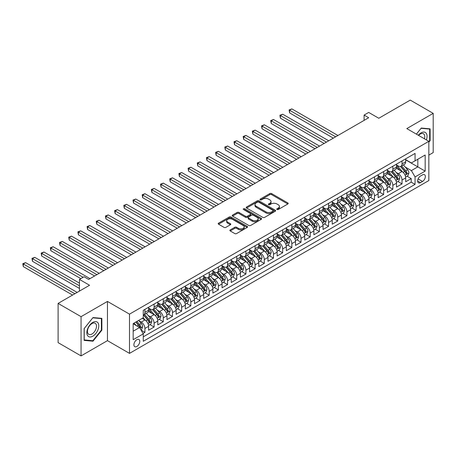 <?xml version="1.0" encoding="UTF-8"?>
<svg xmlns="http://www.w3.org/2000/svg" width="456" height="456" viewBox="0 0 456 456"><rect width="100%" height="100%" fill="white"/><g stroke="black" fill="none" stroke-linecap="round" stroke-linejoin="round"><path stroke-width="0.68" d="M276.991 209.515A0.895 0.513 0 0 0 278.251 209.515L287.827 203.986A1.277 0.735 0 0 0 288.203 203.461A1.277 0.735 0 0 0 287.827 202.943L271.605 193.578A1.277 0.735 0 0 0 269.804 193.578L260.228 199.107A0.895 0.513 0 0 0 259.966 199.471A0.895 0.513 0 0 0 260.228 199.836A0.895 0.513 0 0 0 261.487 199.836L262.724 199.118A4.081 2.354 0 0 1 268.493 199.118L269.849 199.899A4.081 2.354 0 0 1 271.041 201.563A4.081 2.354 0 0 1 269.849 203.228L268.607 203.946A0.895 0.513 0 0 0 268.345 204.311A0.895 0.513 0 0 0 268.607 204.676A0.895 0.513 0 0 0 269.872 204.676L271.109 203.957A4.081 2.354 0 0 1 276.877 203.957L278.228 204.738A4.081 2.354 0 0 1 279.425 206.403A4.081 2.354 0 0 1 278.228 208.067L276.991 208.785A0.895 0.513 0 0 0 276.729 209.15A0.895 0.513 0 0 0 276.991 209.515L276.991 208.785M136.846 346.486A4.155 2.4 120 0 0 139.559 342.821A4.155 2.4 120 0 0 138.92 339.492A4.155 2.4 120 0 0 136.846 339.697A4.155 2.4 120 0 0 134.127 343.362A4.155 2.4 120 0 0 134.765 346.691A4.155 2.4 120 0 0 136.846 346.486M230.234 229.898A1.277 0.735 0 0 0 229.864 230.417A1.277 0.735 0 0 0 230.234 230.941L234.789 233.569A1.277 0.735 0 0 0 236.59 233.569L247.226 227.424A1.277 0.735 0 0 0 247.597 226.906A1.277 0.735 0 0 0 247.226 226.387L231.004 217.022A1.277 0.735 0 0 0 229.197 217.022L218.561 223.161A1.277 0.735 0 0 0 218.19 223.679A1.277 0.735 0 0 0 218.561 224.198L224.061 227.373A1.277 0.735 0 0 0 225.862 227.373L230.417 224.745A1.277 0.735 0 0 0 230.787 224.227A1.277 0.735 0 0 0 230.417 223.708L227.686 222.135A3.409 1.966 0 0 1 226.689 220.738A3.409 1.966 0 0 1 228.798 218.92A3.409 1.966 0 0 1 232.509 219.347L243.19 225.515A3.409 1.966 0 0 1 244.188 226.906A3.409 1.966 0 0 1 242.085 228.724A3.409 1.966 0 0 1 238.368 228.296L236.59 227.27A1.277 0.735 0 0 0 234.789 227.27L230.234 229.898L230.234 230.941M428.839 155.108L433.2 152.589L433.2 113.362L410.246 100.103L378.793 118.264L368.693 112.432L364.105 115.083L368.693 117.733L88.635 279.42L84.046 276.769L79.452 279.42L79.452 291.088M81.06 316.663L81.06 355.897L107.462 340.655L107.462 301.422L81.06 316.663L58.106 303.411L89.553 285.256L79.452 279.42M107.462 301.422L129.498 314.144L428.839 141.326L428.839 180.553L129.498 353.377L129.498 314.144M433.2 113.362L406.803 128.598L428.839 141.326M262.816 217.387A1.277 0.735 0 0 0 264.623 217.387L275.253 211.242A1.277 0.735 0 0 0 275.629 210.723A1.277 0.735 0 0 0 275.253 210.205L259.031 200.834A1.277 0.735 0 0 0 257.23 200.834L246.593 206.978A1.277 0.735 0 0 0 246.223 207.497A1.277 0.735 0 0 0 246.593 208.016L262.816 217.387M243.84 209.709A0.895 0.513 0 0 1 244.747 209.834L261.225 219.347L250.606 225.475A1.277 0.735 0 0 1 248.799 225.475L232.577 216.11L237.131 213.499L237.131 212.439L232.577 215.067A1.277 0.735 0 0 0 232.207 215.591A1.277 0.735 0 0 0 232.577 216.11L232.577 215.067M237.131 213.499A1.277 0.735 0 0 1 238.933 213.499L238.933 212.439A1.277 0.735 0 0 0 237.131 212.439M238.933 212.439L245.51 216.241A1.277 0.735 0 0 0 247.317 216.241L250.333 214.497A1.277 0.735 0 0 0 250.709 213.978A1.277 0.735 0 0 0 250.333 213.454L243.487 209.498A0.895 0.513 0 0 1 243.225 209.139A0.895 0.513 0 0 1 243.772 208.66A0.895 0.513 0 0 1 244.747 208.774L261.242 218.293A1.277 0.735 0 0 1 261.613 218.817A1.277 0.735 0 0 1 261.242 219.336L261.242 218.293M81.06 355.897L58.106 342.638L58.106 303.411M143.019 333.433L144.922 332.333L141.115 330.133M138.943 320.767L141.252 322.096A5.193 2.998 60 0 1 144.922 328.462L148.599 326.342L148.599 330.207L154.105 327.026L149.927 324.615M148.126 315.466L150.434 316.795A5.193 2.998 60 0 1 154.105 323.161L157.782 321.035L157.782 324.906L163.288 321.725L159.11 319.314M157.309 310.165L159.617 311.494A5.193 2.998 60 0 1 163.288 317.855L166.959 315.734L166.959 319.605L172.471 316.424L168.292 314.013M166.491 304.864L168.8 306.193A5.193 2.998 60 0 1 172.471 312.554L176.141 310.433L176.141 314.304L181.653 311.123L177.475 308.712M175.674 299.563L177.982 300.892A5.193 2.998 60 0 1 181.653 307.253L185.324 305.132L185.324 309.003L190.836 305.822L186.658 303.411M184.857 294.262L187.16 295.591A5.193 2.998 60 0 1 190.836 301.952L194.507 299.831L194.507 303.702L200.019 300.521L195.841 298.11M194.039 288.961L196.342 290.29A5.193 2.998 60 0 1 200.019 296.651L203.69 294.53L203.69 298.401L209.201 295.22L205.023 292.809M203.222 283.66L205.525 284.989A5.193 2.998 60 0 1 209.201 291.35L212.872 289.229L212.872 293.1L218.384 289.919L214.206 287.508M212.405 278.359L214.708 279.688A5.193 2.998 60 0 1 218.384 286.049L222.055 283.928L222.055 287.799L227.561 284.618L223.389 282.207M221.587 273.053L223.89 274.387A5.193 2.998 60 0 1 227.561 280.748L231.238 278.627L231.238 282.498L236.744 279.317L232.566 276.906M230.77 267.752L233.073 269.086A5.193 2.998 60 0 1 236.744 275.447L240.42 273.326L240.42 277.197L245.926 274.016L241.748 271.605M239.947 262.451L242.256 263.785A5.193 2.998 60 0 1 245.926 270.146L249.603 268.025L249.603 271.896L255.109 268.715L250.931 266.304M249.13 257.15L251.438 258.484A5.193 2.998 60 0 1 255.109 264.845L258.786 262.724L258.786 266.595L264.292 263.414L260.114 261.003M258.313 251.849L260.621 253.183A5.193 2.998 60 0 1 264.292 259.544L267.968 257.423L267.968 261.294L273.475 258.113L269.296 255.702M267.495 246.548L269.804 247.882A5.193 2.998 60 0 1 273.475 254.243L277.145 252.122L277.145 255.993L282.657 252.812L278.479 250.401M276.678 241.247L278.986 242.581A5.193 2.998 60 0 1 282.657 248.942L286.328 246.821L286.328 250.692L291.84 247.511L287.662 245.094M285.861 235.946L288.169 237.28A5.193 2.998 60 0 1 291.84 243.641L295.511 241.52L295.511 245.391L301.023 242.21L296.845 239.793M295.043 230.645L297.346 231.979A5.193 2.998 60 0 1 301.023 238.34L304.693 236.219L304.693 240.09L310.205 236.909L306.027 234.492M304.226 225.344L306.529 226.672A5.193 2.998 60 0 1 310.205 233.039L313.876 230.918L313.876 234.789L319.388 231.602L315.21 229.191M313.409 220.043L315.712 221.371A5.193 2.998 60 0 1 319.388 227.738L323.059 225.612L323.059 229.482L328.571 226.301L324.393 223.89M322.591 214.742L324.894 216.07A5.193 2.998 60 0 1 328.571 222.431L332.242 220.311L332.242 224.181L337.753 221L333.575 218.589M331.774 209.441L334.077 210.769A5.193 2.998 60 0 1 337.753 217.13L341.424 215.01L341.424 218.88L346.93 215.699L342.752 213.288M340.957 204.14L343.26 205.468A5.193 2.998 60 0 1 346.93 211.829L350.607 209.709L350.607 213.579L356.113 210.398L351.935 207.987M350.14 198.839L352.442 200.167A5.193 2.998 60 0 1 356.113 206.528L359.79 204.408L359.79 208.278L365.296 205.097L361.118 202.686M359.317 193.538L361.625 194.866A5.193 2.998 60 0 1 365.296 201.227L368.972 199.107L368.972 202.977L374.479 199.796L370.3 197.385M368.499 188.237L370.808 189.565A5.193 2.998 60 0 1 374.479 195.926L378.155 193.806L378.155 197.676L383.661 194.495L379.483 192.084M377.682 182.936L379.99 184.264A5.193 2.998 60 0 1 383.661 190.625L387.332 188.505L387.332 192.375L392.844 189.194L388.666 186.783M386.865 177.629L389.173 178.963A5.193 2.998 60 0 1 392.844 185.324L396.515 183.204L396.515 187.074L402.027 183.893L402.027 180.023A5.193 2.998 -120 0 0 398.356 173.662L396.047 172.328M397.849 181.482L402.027 183.893M148.599 326.342A5.193 2.998 -120 0 0 144.922 319.975L142.169 318.385M157.782 321.035A5.193 2.998 -120 0 0 154.105 314.674L148.428 311.397M166.959 315.734A5.193 2.998 -120 0 0 163.288 309.373L157.611 306.096M176.141 310.433A5.193 2.998 -120 0 0 172.471 304.072L166.793 300.795M185.324 305.132A5.193 2.998 -120 0 0 181.653 298.771L175.976 295.494M194.507 299.831A5.193 2.998 -120 0 0 190.836 293.47L185.159 290.193M203.69 294.53A5.193 2.998 -120 0 0 200.019 288.169L194.336 284.892M212.872 289.229A5.193 2.998 -120 0 0 209.201 282.868L203.518 279.591M222.055 283.928A5.193 2.998 -120 0 0 218.384 277.567L212.701 274.29M231.238 278.627A5.193 2.998 -120 0 0 227.561 272.266L221.884 268.989M240.42 273.326A5.193 2.998 -120 0 0 236.744 266.965L231.067 263.688M249.603 268.025A5.193 2.998 -120 0 0 245.926 261.664L240.249 258.387M258.786 262.724A5.193 2.998 -120 0 0 255.109 256.363L249.432 253.086M267.968 257.423A5.193 2.998 -120 0 0 264.292 251.062L258.615 247.785M277.145 252.122A5.193 2.998 -120 0 0 273.475 245.761L267.797 242.484M286.328 246.821A5.193 2.998 -120 0 0 282.657 240.46L276.98 237.177M295.511 241.52A5.193 2.998 -120 0 0 291.84 235.159L286.163 231.876M304.693 236.219A5.193 2.998 -120 0 0 301.023 229.858L295.345 226.575M313.876 230.918A5.193 2.998 -120 0 0 310.205 224.551L304.528 221.274M323.059 225.612A5.193 2.998 -120 0 0 319.388 219.25L313.705 215.973M332.242 220.311A5.193 2.998 -120 0 0 328.571 213.95L322.888 210.672M341.424 215.01A5.193 2.998 -120 0 0 337.753 208.648L332.071 205.371M350.607 209.709A5.193 2.998 -120 0 0 346.93 203.347L341.253 200.07M359.79 204.408A5.193 2.998 -120 0 0 356.113 198.046L350.436 194.769M368.972 199.107A5.193 2.998 -120 0 0 365.296 192.745L359.619 189.468M378.155 193.806A5.193 2.998 -120 0 0 374.479 187.445L368.801 184.167M387.332 188.505A5.193 2.998 -120 0 0 383.661 182.143L377.984 178.866M396.515 183.204A5.193 2.998 -120 0 0 392.844 176.842L387.167 173.565M422.501 174.882L420.483 176.044A4.024 2.326 120 0 0 417.856 179.596A4.024 2.326 120 0 0 418.471 182.822A4.024 2.326 120 0 0 420.483 182.622L422.501 181.454A4.024 2.326 120 0 0 425.135 177.908A4.024 2.326 120 0 0 424.513 174.682A4.024 2.326 120 0 0 422.501 174.882M133.169 331.216L139.599 327.505L143.269 333.866L143.269 341.287L415.063 184.372L415.063 176.951L411.392 170.59L405.23 167.027M143.269 333.866L133.169 339.697L133.169 323.583L143.269 317.752L143.269 310.331L415.063 153.41L415.063 160.831L425.163 155L425.163 171.12L415.063 176.951M148.599 308.102L150.434 309.162A5.193 2.998 60 0 0 153.028 309.419L156.704 307.298A5.193 2.998 -120 0 0 157.782 304.921L157.782 301.952M157.782 302.801L159.617 303.861A5.193 2.998 60 0 0 162.211 304.118L165.887 301.997A5.193 2.998 -120 0 0 166.959 299.62L166.959 296.651M166.959 297.5L168.8 298.56A5.193 2.998 60 0 0 171.393 298.817L175.07 296.696A5.193 2.998 -120 0 0 176.141 294.32L176.141 291.35M176.141 292.199L177.982 293.259A5.193 2.998 60 0 0 180.576 293.516L184.252 291.395A5.193 2.998 -120 0 0 185.324 289.018L185.324 286.049M185.324 286.898L187.16 287.958A5.193 2.998 60 0 0 189.759 288.215L193.429 286.094A5.193 2.998 -120 0 0 194.507 283.717L194.507 280.748M194.507 281.597L196.342 282.657A5.193 2.998 60 0 0 198.941 282.914L202.612 280.793A5.193 2.998 -120 0 0 203.69 278.416L203.69 275.447M203.69 276.296L205.525 277.356A5.193 2.998 60 0 0 208.124 277.613L211.795 275.492A5.193 2.998 -120 0 0 212.872 273.115L212.872 270.146M212.872 270.995L214.708 272.055A5.193 2.998 60 0 0 217.307 272.312L220.978 270.191A5.193 2.998 -120 0 0 222.055 267.815L222.055 264.845M222.055 265.694L223.89 266.754A5.193 2.998 60 0 0 226.489 267.011L230.16 264.89A5.193 2.998 -120 0 0 231.238 262.513L231.238 259.544M231.238 260.393L233.073 261.453A5.193 2.998 60 0 0 235.672 261.71L239.343 259.589A5.193 2.998 -120 0 0 240.42 257.212L240.42 254.243M240.42 255.092L242.256 256.152A5.193 2.998 60 0 0 244.855 256.409L248.526 254.288A5.193 2.998 -120 0 0 249.603 251.911L249.603 248.942M249.603 249.791L251.438 250.851A5.193 2.998 60 0 0 254.038 251.108L257.708 248.987A5.193 2.998 -120 0 0 258.786 246.605L258.786 243.641M258.786 244.484L260.621 245.545A5.193 2.998 60 0 0 263.215 245.807L266.891 243.686A5.193 2.998 -120 0 0 267.968 241.304L267.968 238.34M267.968 239.183L269.804 240.244A5.193 2.998 60 0 0 272.397 240.506L276.074 238.385A5.193 2.998 -120 0 0 277.145 236.003L277.145 233.039M277.145 233.882L278.986 234.943A5.193 2.998 60 0 0 281.58 235.199L285.256 233.079A5.193 2.998 -120 0 0 286.328 230.702L286.328 227.732M286.328 228.581L288.169 229.642A5.193 2.998 60 0 0 290.763 229.898L294.439 227.778A5.193 2.998 -120 0 0 295.511 225.401L295.511 222.431M295.511 223.28L297.346 224.341A5.193 2.998 60 0 0 299.945 224.597L303.616 222.477A5.193 2.998 -120 0 0 304.693 220.1L304.693 217.13M304.693 217.979L306.529 219.04A5.193 2.998 60 0 0 309.128 219.296L312.799 217.176A5.193 2.998 -120 0 0 313.876 214.799L313.876 211.829M313.876 212.678L315.712 213.739A5.193 2.998 60 0 0 318.311 213.995L321.982 211.875A5.193 2.998 -120 0 0 323.059 209.498L323.059 206.528M323.059 207.377L324.894 208.438A5.193 2.998 60 0 0 327.493 208.694L331.164 206.574A5.193 2.998 -120 0 0 332.242 204.197L332.242 201.227M332.242 202.076L334.077 203.137A5.193 2.998 60 0 0 336.676 203.393L340.347 201.273A5.193 2.998 -120 0 0 341.424 198.896L341.424 195.926M341.424 196.775L343.26 197.836A5.193 2.998 60 0 0 345.859 198.092L349.53 195.972A5.193 2.998 -120 0 0 350.607 193.595L350.607 190.625M350.607 191.474L352.442 192.535A5.193 2.998 60 0 0 355.042 192.791L358.712 190.671A5.193 2.998 -120 0 0 359.79 188.294L359.79 185.324M359.79 186.173L361.625 187.234A5.193 2.998 60 0 0 364.224 187.49L367.895 185.37A5.193 2.998 -120 0 0 368.972 182.993L368.972 180.023M368.972 180.872L370.808 181.933A5.193 2.998 60 0 0 373.401 182.189L377.078 180.069A5.193 2.998 -120 0 0 378.155 177.692L378.155 174.722M378.155 175.571L379.99 176.632A5.193 2.998 60 0 0 382.584 176.888L386.26 174.768A5.193 2.998 -120 0 0 387.332 172.391L387.332 169.421M387.332 170.27L389.173 171.331A5.193 2.998 60 0 0 391.767 171.587L395.443 169.467A5.193 2.998 -120 0 0 396.515 167.09L396.515 164.12M143.269 336.836L411.209 182.143L411.209 178.592L405.697 181.773L405.697 177.903A5.193 2.998 -120 0 0 402.027 171.541L396.349 168.264M396.515 164.969L398.356 166.03A5.193 2.998 -120 0 0 400.949 166.286A5.193 2.998 -120 0 0 402.027 163.909L402.027 160.94M400.949 166.286L404.626 164.166A5.193 2.998 -120 0 0 405.697 161.789L405.697 158.819M144.922 309.373L144.922 312.343A5.193 2.998 60 0 1 143.845 314.72A5.193 2.998 60 0 1 143.269 314.931M143.845 314.72L147.522 312.599A5.193 2.998 -120 0 0 148.599 310.222L148.599 307.253M154.105 304.072L154.105 307.042A5.193 2.998 60 0 1 153.028 309.419M163.288 298.771L163.288 301.741A5.193 2.998 60 0 1 162.211 304.118M172.471 293.47L172.471 296.44A5.193 2.998 60 0 1 171.393 298.817M181.653 288.169L181.653 291.139A5.193 2.998 60 0 1 180.576 293.516M190.836 282.868L190.836 285.838A5.193 2.998 60 0 1 189.759 288.215M200.019 277.567L200.019 280.537A5.193 2.998 60 0 1 198.941 282.914M209.201 272.266L209.201 275.236A5.193 2.998 60 0 1 208.124 277.613M218.384 266.965L218.384 269.935A5.193 2.998 60 0 1 217.307 272.312M227.561 261.664L227.561 264.634A5.193 2.998 60 0 1 226.489 267.011M236.744 256.363L236.744 259.333A5.193 2.998 60 0 1 235.672 261.71M245.926 251.062L245.926 254.032A5.193 2.998 60 0 1 244.855 256.409M255.109 245.761L255.109 248.725A5.193 2.998 60 0 1 254.038 251.108M264.292 240.46L264.292 243.424A5.193 2.998 60 0 1 263.215 245.807M273.475 235.159L273.475 238.123A5.193 2.998 60 0 1 272.397 240.506M282.657 229.852L282.657 232.822A5.193 2.998 60 0 1 281.58 235.199M291.84 224.551L291.84 227.521A5.193 2.998 60 0 1 290.763 229.898M301.023 219.25L301.023 222.22A5.193 2.998 60 0 1 299.945 224.597M310.205 213.95L310.205 216.919A5.193 2.998 60 0 1 309.128 219.296M319.388 208.648L319.388 211.618A5.193 2.998 60 0 1 318.311 213.995M328.571 203.347L328.571 206.317A5.193 2.998 60 0 1 327.493 208.694M337.753 198.046L337.753 201.016A5.193 2.998 60 0 1 336.676 203.393M346.93 192.745L346.93 195.715A5.193 2.998 60 0 1 345.859 198.092M356.113 187.445L356.113 190.414A5.193 2.998 60 0 1 355.042 192.791M365.296 182.143L365.296 185.113A5.193 2.998 60 0 1 364.224 187.49M374.479 176.842L374.479 179.812A5.193 2.998 60 0 1 373.401 182.189M383.661 171.541L383.661 174.511A5.193 2.998 60 0 1 382.584 176.888M392.844 166.24L392.844 169.21A5.193 2.998 60 0 1 391.767 171.587M392.844 185.324L392.844 189.194M383.661 190.625L383.661 194.495M374.479 195.926L374.479 199.796M365.296 201.227L365.296 205.097M356.113 206.528L356.113 210.398M346.93 211.829L346.93 215.699M337.753 217.13L337.753 221M328.571 222.431L328.571 226.301M319.388 227.738L319.388 231.602M310.205 233.039L310.205 236.909M301.023 238.34L301.023 242.21M291.84 243.641L291.84 247.511M282.657 248.942L282.657 252.812M273.475 254.243L273.475 258.113M264.292 259.544L264.292 263.414M255.109 264.845L255.109 268.715M245.926 270.146L245.926 274.016M236.744 275.447L236.744 279.317M227.561 280.748L227.561 284.618M218.384 286.049L218.384 289.919M209.201 291.35L209.201 295.22M200.019 296.651L200.019 300.521M190.836 301.952L190.836 305.822M181.653 307.253L181.653 311.123M172.471 312.554L172.471 316.424M163.288 317.855L163.288 321.725M154.105 323.161L154.105 327.026M144.922 328.462L144.922 332.333M139.599 327.505L133.169 323.794M411.392 170.59L417.821 166.873L417.821 159.241L425.163 155M405.697 159.879L425.163 171.12M405.697 159.668L411.392 162.952L415.063 160.831M107.462 340.655L129.498 353.377M364.105 115.083L364.105 120.384M407.031 176.181L411.209 178.592M411.209 182.143L415.063 184.372M428.839 142.255L430.122 140.659L430.122 128.843L421.264 128.05L416.379 134.127M84.138 340.41L92.995 341.202L101.859 330.178L101.859 318.362L92.995 317.575L84.138 328.594L84.138 340.41M429.666 140.391L430.122 140.659M101.397 329.916L101.859 330.178M92.061 340.66L92.995 341.202M277.345 209.64L278.228 209.127A4.081 2.354 0 0 0 279.425 207.463L279.425 206.403M271.041 201.563L271.041 202.624A4.081 2.354 0 0 1 269.849 204.288L268.966 204.801M287.81 203.997L271.605 194.638A1.277 0.735 0 0 0 269.804 194.638L260.581 199.962M275.236 211.253L259.031 201.894A1.277 0.735 0 0 0 257.23 201.894L246.61 208.027M273.001 211.088A0.895 0.513 0 0 0 273.264 210.723A0.895 0.513 0 0 0 273.001 210.358L258.763 202.139A0.895 0.513 0 0 0 257.498 202.139L256.192 202.891A4.081 2.354 0 0 0 254.995 204.556A4.081 2.354 0 0 0 256.192 206.22L265.928 211.84A4.081 2.354 0 0 0 271.696 211.84L273.001 211.088L273.001 212.148A0.895 0.513 0 0 0 273.264 211.783L273.264 210.723M254.995 204.556L254.995 205.616A4.081 2.354 0 0 0 256.192 207.28L256.192 206.22M273.001 212.148L271.696 212.901A4.081 2.354 0 0 1 265.928 212.901L256.192 207.28M238.933 213.499L245.51 217.301A1.277 0.735 0 0 0 247.317 217.301L250.333 215.557A1.277 0.735 0 0 0 250.709 215.038L250.709 213.978M252.339 220.18A3.409 1.966 0 0 0 256.055 220.607A3.409 1.966 0 0 0 258.159 218.789A3.409 1.966 0 0 0 257.161 217.398L253.399 215.226A1.277 0.735 0 0 0 251.598 215.226L248.577 216.97A1.277 0.735 0 0 0 248.201 217.489A1.277 0.735 0 0 0 248.577 218.008L252.339 220.18L252.339 221.24A3.409 1.966 0 0 0 256.055 221.667A3.409 1.966 0 0 0 258.159 219.849L258.159 218.789M248.201 217.489L248.201 218.549A1.277 0.735 0 0 0 248.577 219.068L248.577 218.008M252.339 221.24L248.577 219.068M244.188 226.906L244.188 227.966A3.409 1.966 0 0 1 242.085 229.784A3.409 1.966 0 0 1 238.368 229.357L236.59 228.331A1.277 0.735 0 0 0 234.789 228.331L230.251 230.947M226.689 220.738L226.689 221.798A3.409 1.966 0 0 0 227.686 223.195L227.686 222.135M230.4 224.757L227.686 223.195M247.209 227.436L231.004 218.082A1.277 0.735 0 0 0 229.197 218.082L218.578 224.209L218.561 223.161M405.623 176.991L407.995 175.623L408.912 172.972A3.443 1.989 -120 0 0 407.573 169.74L403.378 164.884M402.534 171.878L397.564 166.115A9.935 5.734 -120 0 0 396.515 165.026M399.809 170.259L397.028 167.038A8.248 4.759 -120 0 0 396.515 166.486M337.936 135.495L291.886 108.904L289.588 110.232L289.588 112.883L333.342 138.145M400.482 166.474L404.728 171.382A3.443 1.989 60 0 1 405.954 173.753C406.473 174.448 406.837 174.238 407.054 173.12A3.443 1.989 -120 0 0 405.829 170.749L401.633 165.893M400.733 166.389L405.293 171.673A1.756 1.015 60 0 1 405.732 172.357L407.054 173.12M405.954 173.753L406.205 174.163M289.588 112.883L289.087 109.942L335.639 136.817M289.087 109.942L291.886 108.904M426.371 139.895A8.442 4.873 120 0 0 421.082 132.867A8.442 4.873 120 0 0 418.317 135.25M424.439 138.784A6.39 3.688 120 0 0 423.436 133.745A6.39 3.688 120 0 0 420.244 134.058A6.39 3.688 120 0 0 418.568 135.392M416.396 134.138L421.082 128.313L429.666 129.076L429.666 140.528L428.839 141.554M429.096 128.752L429.666 129.076M97.983 329.745A8.442 4.873 120 0 0 95.8 321.588A8.442 4.873 120 0 0 87.643 328.822A8.442 4.873 120 0 0 89.832 336.973A8.442 4.873 120 0 0 97.983 329.745M95.891 329.147A6.39 3.688 120 0 0 95.173 323.264A6.39 3.688 120 0 0 88.065 328.451A6.39 3.688 120 0 0 88.783 334.333A6.39 3.688 120 0 0 95.891 329.147M84.229 339.959L84.229 328.514L92.813 317.832L101.397 318.601L101.397 330.047L92.813 340.729L84.138 339.908M100.833 318.271L101.397 318.601M396.441 182.292L398.812 180.924L399.73 178.273A3.443 1.989 -120 0 0 398.39 175.041L394.195 170.185M393.357 177.179L388.381 171.416A9.935 5.734 -120 0 0 387.332 170.327M390.627 175.56L387.845 172.339A8.248 4.759 -120 0 0 387.332 171.787M328.753 140.796L282.703 114.205L280.406 115.533L280.406 118.184L324.159 143.446M391.299 171.775L395.546 176.689A3.443 1.989 60 0 1 396.771 179.054C397.29 179.749 397.655 179.539 397.871 178.421A3.443 1.989 -120 0 0 396.646 176.05L392.451 171.194M391.55 171.695L396.11 176.974A1.756 1.015 60 0 1 396.549 177.658L397.871 178.421M396.771 179.054L397.022 179.464M280.406 118.184L279.904 115.243L326.456 142.118M279.904 115.243L282.703 114.205M387.258 187.598L389.629 186.225L390.547 183.574A3.443 1.989 -120 0 0 389.207 180.342L385.012 175.486M384.174 182.48L379.198 176.717A9.935 5.734 -120 0 0 378.155 175.628M381.444 180.861L378.662 177.64A8.248 4.759 -120 0 0 378.155 177.088M319.57 146.097L273.52 119.506L271.223 120.834L271.223 123.485L314.976 148.747M382.117 177.076L386.363 181.99A3.443 1.989 60 0 1 387.589 184.355C388.107 185.05 388.472 184.84 388.689 183.722A3.443 1.989 -120 0 0 387.463 181.351L383.268 176.495M382.367 176.996L386.927 182.275A1.756 1.015 60 0 1 387.366 182.959L388.689 183.722M387.589 184.355L387.839 184.765M271.223 123.485L270.721 120.544L317.273 147.419M270.721 120.544L273.52 119.506M378.075 192.899L380.447 191.526L381.364 188.875A3.443 1.989 -120 0 0 380.025 185.643L375.829 180.787M374.992 187.781L370.015 182.018A9.935 5.734 -120 0 0 368.972 180.929M372.261 186.162L369.48 182.941A8.248 4.759 -120 0 0 368.972 182.389M310.388 151.398L264.337 124.807L262.04 126.135L262.04 128.786L305.794 154.048M372.934 182.377L377.18 187.291A3.443 1.989 60 0 1 378.406 189.662C378.925 190.351 379.289 190.141 379.506 189.023A3.443 1.989 -120 0 0 378.28 186.652L374.085 181.796M373.185 182.297L377.745 187.576A1.756 1.015 60 0 1 378.189 188.26L379.506 189.023M378.406 189.662L378.657 190.066M262.04 128.786L261.539 125.845L308.091 152.72M261.539 125.845L264.337 124.807M368.893 198.2L371.264 196.827L372.181 194.176A3.443 1.989 -120 0 0 370.842 190.944L366.647 186.088M365.809 193.082L360.833 187.319A9.935 5.734 -120 0 0 359.79 186.23M363.079 191.463L360.297 188.242A8.248 4.759 -120 0 0 359.79 187.69M301.205 156.699L255.155 130.114L252.863 131.436L252.863 134.087L296.617 159.349M363.751 187.678L367.998 192.592A3.443 1.989 60 0 1 369.223 194.963C369.742 195.652 370.107 195.442 370.323 194.324A3.443 1.989 -120 0 0 369.098 191.953L364.903 187.097M364.002 187.598L368.562 192.877A1.756 1.015 60 0 1 369.007 193.561L370.323 194.324M369.223 194.963L369.474 195.367M252.863 134.087L252.356 131.146L298.908 158.021M252.356 131.146L255.155 130.114M359.71 203.501L362.081 202.128L362.999 199.477A3.443 1.989 -120 0 0 361.659 196.245L357.464 191.389M356.626 198.383L351.65 192.62A9.935 5.734 -120 0 0 350.607 191.531M353.896 196.77L351.114 193.543A8.248 4.759 -120 0 0 350.607 192.991M292.022 162L245.972 135.415L243.681 136.737L243.681 139.388L287.434 164.65M354.574 192.979L358.815 197.893A3.443 1.989 60 0 1 360.04 200.264C360.559 200.953 360.924 200.743 361.146 199.625A3.443 1.989 -120 0 0 359.915 197.254L355.72 192.398M354.819 192.899L359.379 198.178A1.756 1.015 60 0 1 359.824 198.862L361.146 199.625M360.04 200.264L360.291 200.668M243.681 139.388L243.173 136.447L289.725 163.322M243.173 136.447L245.972 135.415M350.527 208.802L352.904 207.429L353.822 204.778A3.443 1.989 -120 0 0 352.477 201.546L348.281 196.69M347.443 203.684L342.467 197.927A9.935 5.734 -120 0 0 341.424 196.832M344.713 202.071L341.932 198.844A8.248 4.759 -120 0 0 341.424 198.292M282.84 167.301L236.789 140.716L234.498 142.038L234.498 144.689L278.251 169.951M345.392 198.28L349.632 203.194A3.443 1.989 60 0 1 350.858 205.565C351.377 206.255 351.741 206.044 351.964 204.926A3.443 1.989 -120 0 0 350.732 202.555L346.537 197.699M345.637 198.2L350.197 203.479A1.756 1.015 60 0 1 350.641 204.163L351.964 204.926M350.858 205.565L351.109 205.969M234.498 144.689L233.991 141.748L280.543 168.623M233.991 141.748L236.789 140.716M341.344 214.103L343.721 212.73L344.639 210.079A3.443 1.989 -120 0 0 343.3 206.853L339.099 201.991M338.261 208.985L333.285 203.228A9.935 5.734 -120 0 0 332.242 202.133M335.53 207.372L332.749 204.145A8.248 4.759 -120 0 0 332.242 203.593M273.657 172.602L227.612 146.017L225.315 147.339L225.315 149.99L269.068 175.252M336.209 203.581L340.45 208.495A3.443 1.989 60 0 1 341.675 210.866C342.194 211.555 342.564 211.345 342.781 210.227A3.443 1.989 -120 0 0 341.55 207.856L337.354 203M336.454 203.501L341.014 208.78A1.756 1.015 60 0 1 341.458 209.464L342.781 210.227M341.675 210.866L341.926 211.27M225.315 149.99L224.808 147.049L271.36 173.924M224.808 147.049L227.612 146.017M332.162 219.404L334.539 218.036L335.456 215.38A3.443 1.989 -120 0 0 334.117 212.154L329.922 207.292M329.078 214.286L324.102 208.529A9.935 5.734 -120 0 0 323.059 207.434M326.348 212.673L323.566 209.446A8.248 4.759 -120 0 0 323.059 208.894M264.474 177.903L218.43 151.318L216.133 152.64L216.133 155.291L259.886 180.553M327.026 208.882L331.267 213.796A3.443 1.989 60 0 1 332.492 216.167C333.011 216.856 333.382 216.646 333.598 215.528A3.443 1.989 -120 0 0 332.373 213.157L328.177 208.301M327.277 208.802L331.831 214.081A1.756 1.015 60 0 1 332.276 214.765L333.598 215.528M332.492 216.167L332.743 216.571M216.133 155.291L215.625 152.35L262.183 179.225M215.625 152.35L218.43 151.318M322.979 224.705L325.356 223.337L326.274 220.681A3.443 1.989 -120 0 0 324.934 217.455L320.739 212.593M319.895 219.587L314.919 213.83A9.935 5.734 -120 0 0 313.876 212.735M317.165 217.974L314.383 214.747A8.248 4.759 -120 0 0 313.876 214.195M255.292 183.204L209.247 156.619L206.95 157.941L206.95 160.592L250.703 185.854M317.843 214.183L322.084 219.097A3.443 1.989 60 0 1 323.315 221.468C323.828 222.157 324.199 221.947 324.415 220.829A3.443 1.989 -120 0 0 323.19 218.458L318.995 213.602M318.094 214.103L322.654 219.382A1.756 1.015 60 0 1 323.093 220.066L324.415 220.829M323.315 221.468L323.56 221.872M206.95 160.592L206.443 157.651L253 184.532M206.443 157.651L209.247 156.619M313.802 230.006L316.173 228.638L317.091 225.988A3.443 1.989 -120 0 0 315.752 222.756L311.556 217.9M310.713 224.888L305.737 219.131A9.935 5.734 -120 0 0 304.693 218.036M307.988 223.275L305.201 220.054A8.248 4.759 -120 0 0 304.693 219.496M246.109 188.505L200.064 161.92L197.767 163.242L197.767 165.893L241.52 191.155M308.661 219.484L312.901 224.398A3.443 1.989 60 0 1 314.133 226.769C314.646 227.458 315.016 227.248 315.233 226.13A3.443 1.989 -120 0 0 314.007 223.759L309.812 218.903M308.911 219.404L313.471 224.683A1.756 1.015 60 0 1 313.91 225.367L315.233 226.13M314.133 226.769L314.383 227.173M197.767 165.893L197.26 162.952L243.817 189.833M197.26 162.952L200.064 161.92M304.619 235.307L306.991 233.939L307.908 231.289A3.443 1.989 -120 0 0 306.569 228.057L302.374 223.201M301.53 230.189L296.554 224.432A9.935 5.734 -120 0 0 295.511 223.337M298.805 228.576L296.018 225.355A8.248 4.759 -120 0 0 295.511 224.797M236.932 193.806L190.882 167.221L188.584 168.543L188.584 171.194L232.338 196.456M299.478 224.785L303.719 229.699A3.443 1.989 60 0 1 304.95 232.07C305.463 232.76 305.833 232.549 306.05 231.431A3.443 1.989 -120 0 0 304.825 229.06L300.629 224.204M299.729 224.705L304.289 229.984A1.756 1.015 60 0 1 304.728 230.673L306.05 231.431M304.95 232.07L305.201 232.48M188.584 171.194L188.083 168.253L234.635 195.134M188.083 168.253L190.882 167.221M295.437 240.608L297.808 239.24L298.726 236.59A3.443 1.989 -120 0 0 297.386 233.358L293.191 228.502M292.347 235.49L287.377 229.733A9.935 5.734 -120 0 0 286.328 228.638M289.623 233.877L286.835 230.656A8.248 4.759 -120 0 0 286.328 230.098M227.749 199.107L181.699 172.522L179.402 173.85L179.402 176.5L223.155 201.757M290.295 230.086L294.542 235A3.443 1.989 60 0 1 295.767 237.371C296.286 238.06 296.651 237.85 296.867 236.732A3.443 1.989 -120 0 0 295.642 234.367L291.447 229.505M290.546 230.006L295.106 235.285A1.756 1.015 60 0 1 295.545 235.974L296.867 236.732M295.767 237.371L296.018 237.781M179.402 176.5L178.9 173.554L225.452 200.435M178.9 173.554L181.699 172.522M286.254 245.909L288.625 244.541L289.543 241.891A3.443 1.989 -120 0 0 288.203 238.659L284.008 233.803M283.17 240.796L278.194 235.034A9.935 5.734 -120 0 0 277.145 233.939M280.44 239.178L277.658 235.957A8.248 4.759 -120 0 0 277.145 235.399M218.566 204.408L172.516 177.823L170.219 179.151L170.219 181.801L213.972 207.058M281.113 235.387L285.359 240.301A3.443 1.989 60 0 1 286.585 242.672C287.103 243.361 287.468 243.151 287.685 242.033A3.443 1.989 -120 0 0 286.459 239.668L282.264 234.806M281.363 235.307L285.923 240.586A1.756 1.015 60 0 1 286.362 241.275L287.685 242.033M286.585 242.672L286.835 243.082M170.219 181.801L169.717 178.855L216.269 205.736M169.717 178.855L172.516 177.823M277.071 251.21L279.442 249.842L280.36 247.192A3.443 1.989 -120 0 0 279.021 243.96L274.825 239.104M273.988 246.097L269.011 240.335A9.935 5.734 -120 0 0 267.968 239.24M271.257 244.479L268.476 241.258A8.248 4.759 -120 0 0 267.968 240.705M209.384 209.709L163.333 183.124L161.036 184.452L161.036 187.102L204.79 212.359M271.93 240.688L276.176 245.602A3.443 1.989 60 0 1 277.402 247.973C277.921 248.668 278.285 248.452 278.502 247.34A3.443 1.989 -120 0 0 277.276 244.969L273.081 240.107M272.181 240.608L276.741 245.887A1.756 1.015 60 0 1 277.18 246.576L278.502 247.34M277.402 247.973L277.653 248.383M161.036 187.102L160.535 184.156L207.087 211.037M160.535 184.156L163.333 183.124M267.889 256.511L270.26 255.143L271.177 252.493A3.443 1.989 -120 0 0 269.838 249.261L265.643 244.405M264.805 251.398L259.829 245.636A9.935 5.734 -120 0 0 258.786 244.541M262.075 249.78L259.293 246.559A8.248 4.759 -120 0 0 258.786 246.006M200.201 215.01L154.151 188.425L151.854 189.753L151.854 192.403L195.607 217.66M262.747 245.989L266.994 250.903A3.443 1.989 60 0 1 268.219 253.274C268.738 253.969 269.103 253.753 269.319 252.641A3.443 1.989 -120 0 0 268.094 250.27L263.899 245.413M262.998 245.909L267.558 251.188A1.756 1.015 60 0 1 268.003 251.877L269.319 252.641M268.219 253.274L268.47 253.684M151.854 192.403L151.352 189.462L197.904 216.338M151.352 189.462L154.151 188.425M258.706 261.812L261.077 260.444L261.995 257.794A3.443 1.989 -120 0 0 260.655 254.562L256.46 249.706M255.622 256.7L250.646 250.937A9.935 5.734 -120 0 0 249.603 249.842M252.892 255.081L250.11 251.86A8.248 4.759 -120 0 0 249.603 251.307M191.018 220.311L144.968 193.726L142.677 195.054L142.677 197.704L186.424 222.961M253.564 251.29L257.811 256.204A3.443 1.989 60 0 1 259.036 258.575C259.555 259.27 259.92 259.054 260.137 257.942A3.443 1.989 -120 0 0 258.911 255.571L254.716 250.714M253.815 251.21L258.375 256.494A1.756 1.015 60 0 1 258.82 257.178L260.137 257.942M259.036 258.575L259.287 258.985M142.677 197.704L142.169 194.763L188.721 221.639M142.169 194.763L144.968 193.726M249.523 267.113L251.894 265.745L252.812 263.095A3.443 1.989 -120 0 0 251.473 259.863L247.277 255.007M246.439 262L241.463 256.238A9.935 5.734 -120 0 0 240.42 255.149M243.709 260.382L240.928 257.161A8.248 4.759 -120 0 0 240.42 256.608M181.836 225.612L135.785 199.027L133.494 200.355L133.494 203.005L177.247 228.262M244.382 256.591L248.628 261.505A3.443 1.989 60 0 1 249.854 263.876C250.372 264.571 250.737 264.355 250.96 263.243A3.443 1.989 -120 0 0 249.728 260.872L245.533 256.015M244.633 256.511L249.193 261.795A1.756 1.015 60 0 1 249.637 262.479L250.96 263.243M249.854 263.876L250.105 264.286M133.494 203.005L132.987 200.064L179.539 226.94M132.987 200.064L135.785 199.027M240.34 272.414L242.712 271.046L243.635 268.396A3.443 1.989 -120 0 0 242.29 265.164L238.095 260.308M237.257 267.301L232.281 261.539A9.935 5.734 -120 0 0 231.238 260.45M234.526 265.683L231.745 262.462A8.248 4.759 -120 0 0 231.238 261.909M172.653 230.918L126.603 204.328L124.311 205.656L124.311 208.306L168.065 233.569M235.205 261.898L239.446 266.806A3.443 1.989 60 0 1 240.671 269.177C241.19 269.872 241.555 269.661 241.777 268.544A3.443 1.989 -120 0 0 240.546 266.173L236.35 261.316M235.45 261.812L240.01 267.096A1.756 1.015 60 0 1 240.454 267.78L241.777 268.544M240.671 269.177L240.922 269.587M124.311 208.306L123.804 205.365L170.356 232.241M123.804 205.365L126.603 204.328M231.158 277.715L233.535 276.347L234.452 273.697A3.443 1.989 -120 0 0 233.113 270.465L228.912 265.609M228.074 272.602L223.098 266.84A9.935 5.734 -120 0 0 222.055 265.751M225.344 270.984L222.562 267.763A8.248 4.759 -120 0 0 222.055 267.21M163.47 236.219L117.426 209.629L115.129 210.957L115.129 213.607L158.882 238.87M226.022 267.199L230.263 272.112A3.443 1.989 60 0 1 231.488 274.478C232.007 275.173 232.378 274.962 232.594 273.845A3.443 1.989 -120 0 0 231.363 271.474L227.168 266.617M226.267 267.119L230.827 272.397A1.756 1.015 60 0 1 231.272 273.081L232.594 273.845M231.488 274.478L231.739 274.888M115.129 213.607L114.621 210.666L161.173 237.542M114.621 210.666L117.426 209.629M221.975 283.022L224.352 281.648L225.27 278.998A3.443 1.989 -120 0 0 223.93 275.766L219.735 270.91M218.891 277.904L213.915 272.141A9.935 5.734 -120 0 0 212.872 271.052M216.161 276.285L213.38 273.064A8.248 4.759 -120 0 0 212.872 272.511M154.288 241.52L108.243 214.93L105.946 216.258L105.946 218.908L149.699 244.171M216.839 272.5L221.08 277.413A3.443 1.989 60 0 1 222.306 279.779C222.824 280.474 223.195 280.263 223.411 279.146A3.443 1.989 -120 0 0 222.186 276.775L217.985 271.918M217.09 272.42L221.644 277.698A1.756 1.015 60 0 1 222.089 278.382L223.411 279.146M222.306 279.779L222.556 280.189M105.946 218.908L105.439 215.967L151.996 242.843M105.439 215.967L108.243 214.93M212.792 288.323L215.169 286.949L216.087 284.299A3.443 1.989 -120 0 0 214.747 281.067L210.552 276.211M209.709 283.204L204.733 277.442A9.935 5.734 -120 0 0 203.69 276.353M206.978 281.586L204.197 278.365A8.248 4.759 -120 0 0 203.69 277.812M145.105 246.821L99.06 220.231L96.763 221.559L96.763 224.209L140.516 249.472M207.657 277.801L211.897 282.714A3.443 1.989 60 0 1 213.129 285.085C213.642 285.775 214.012 285.564 214.229 284.447A3.443 1.989 -120 0 0 213.003 282.076L208.808 277.219M207.907 277.721L212.467 282.999A1.756 1.015 60 0 1 212.906 283.683L214.229 284.447M213.129 285.085L213.374 285.49M96.763 224.209L96.256 221.268L142.814 248.144M96.256 221.268L99.06 220.231M203.615 293.624L205.987 292.25L206.904 289.6A3.443 1.989 -120 0 0 205.565 286.368L201.37 281.512M200.526 288.505L195.55 282.743A9.935 5.734 -120 0 0 194.507 281.654M197.801 286.887L195.014 283.666A8.248 4.759 -120 0 0 194.507 283.113M135.922 252.122L89.878 225.538L87.581 226.86L87.581 229.51L131.334 254.773M198.474 283.102L202.715 288.015A3.443 1.989 60 0 1 203.946 290.386C204.459 291.076 204.829 290.865 205.046 289.748A3.443 1.989 -120 0 0 203.821 287.377L199.625 282.52M198.725 283.022L203.285 288.3A1.756 1.015 60 0 1 203.724 288.984L205.046 289.748M203.946 290.386L204.197 290.791M87.581 229.51L87.073 226.569L133.631 253.445M87.073 226.569L89.878 225.538M194.433 298.925L196.804 297.551L197.722 294.901A3.443 1.989 -120 0 0 196.382 291.669L192.187 286.813M191.343 293.807L186.367 288.044A9.935 5.734 -120 0 0 185.324 286.955M188.619 292.188L185.831 288.967A8.248 4.759 -120 0 0 185.324 288.414M126.745 257.423L80.695 230.839L78.398 232.161L78.398 234.811L122.151 260.074M189.291 288.403L193.532 293.316A3.443 1.989 60 0 1 194.763 295.688C195.276 296.377 195.647 296.166 195.863 295.049A3.443 1.989 -120 0 0 194.638 292.678L190.443 287.821M189.542 288.323L194.102 293.601A1.756 1.015 60 0 1 194.541 294.285L195.863 295.049M194.763 295.688L195.014 296.092M78.398 234.811L77.896 231.87L124.448 258.746M77.896 231.87L80.695 230.839M185.25 304.226L187.621 302.852L188.539 300.202A3.443 1.989 -120 0 0 187.199 296.97L183.004 292.114M182.161 299.107L177.19 293.35A9.935 5.734 -120 0 0 176.141 292.256M179.436 297.494L176.649 294.268A8.248 4.759 -120 0 0 176.141 293.715M117.562 262.724L71.512 236.14L69.215 237.462L69.215 240.112L112.968 265.375M180.109 293.704L184.355 298.617A3.443 1.989 60 0 1 185.581 300.988C186.099 301.678 186.464 301.467 186.681 300.35A3.443 1.989 -120 0 0 185.455 297.979L181.26 293.123M180.359 293.624L184.919 298.902A1.756 1.015 60 0 1 185.358 299.586L186.681 300.35M185.581 300.988L185.831 301.393M69.215 240.112L68.713 237.171L115.265 264.047M68.713 237.171L71.512 236.14M176.067 309.527L178.439 308.153L179.356 305.503A3.443 1.989 -120 0 0 178.017 302.277L173.821 297.415M172.978 304.408L168.007 298.651A9.935 5.734 -120 0 0 166.959 297.557M170.253 302.795L167.472 299.569A8.248 4.759 -120 0 0 166.959 299.016M108.38 268.025L62.329 241.441L60.032 242.763L60.032 245.413L103.786 270.676M170.926 299.005L175.172 303.918A3.443 1.989 60 0 1 176.398 306.289C176.917 306.979 177.281 306.768 177.498 305.651A3.443 1.989 -120 0 0 176.272 303.28L172.077 298.423M171.177 298.925L175.737 304.203A1.756 1.015 60 0 1 176.176 304.887L177.498 305.651M176.398 306.289L176.649 306.694M60.032 245.413L59.531 242.472L106.083 269.348M59.531 242.472L62.329 241.441M166.885 314.828L169.256 313.46L170.173 310.804A3.443 1.989 -120 0 0 168.834 307.578L164.639 302.716M163.801 309.709L158.825 303.952A9.935 5.734 -120 0 0 157.782 302.858M161.071 308.096L158.289 304.87A8.248 4.759 -120 0 0 157.782 304.317M99.197 273.326L53.147 246.742L50.85 248.064L50.85 250.714L94.603 275.977M161.743 304.306L165.99 309.219A3.443 1.989 60 0 1 167.215 311.59C167.734 312.28 168.099 312.069 168.315 310.952A3.443 1.989 -120 0 0 167.09 308.581L162.895 303.724M161.994 304.226L166.554 309.504A1.756 1.015 60 0 1 166.993 310.188L168.315 310.952M167.215 311.59L167.466 311.995M50.85 250.714L50.348 247.773L96.9 274.649M50.348 247.773L53.147 246.742M157.702 320.129L160.073 318.761L160.991 316.105A3.443 1.989 -120 0 0 159.651 312.879L155.456 308.017M154.618 315.01L149.642 309.253A9.935 5.734 -120 0 0 148.599 308.159M151.888 313.397L149.106 310.171A8.248 4.759 -120 0 0 148.599 309.618M90.014 278.627L43.964 252.043L41.667 253.365L41.667 256.015L80.832 278.627M152.56 309.607L156.807 314.52A3.443 1.989 60 0 1 158.032 316.892C158.551 317.581 158.916 317.37 159.133 316.253A3.443 1.989 -120 0 0 157.907 313.882L153.712 309.025M152.811 309.527L157.371 314.805A1.756 1.015 60 0 1 157.816 315.489L159.133 316.253M158.032 316.892L158.283 317.296M41.667 256.015L41.165 253.074L83.129 277.305M41.165 253.074L43.964 252.043M148.519 325.43L150.89 324.062L151.808 321.412A3.443 1.989 -120 0 0 150.469 318.18L146.273 313.323M145.435 320.312L143.235 317.769M142.705 318.698L142.346 318.282M79.452 283.136L34.781 257.344L32.49 258.666L32.49 261.316L79.452 288.437M143.378 314.908L147.624 319.821A3.443 1.989 60 0 1 148.85 322.192C149.368 322.882 149.733 322.671 149.95 321.554A3.443 1.989 -120 0 0 148.724 319.183L144.529 314.327M143.629 314.828L148.189 320.106A1.756 1.015 60 0 1 148.633 320.79L149.95 321.554M148.85 322.192L149.101 322.597M32.49 261.316L31.983 258.375L79.452 285.787M31.983 258.375L34.781 257.344M140.927 329.813L141.708 329.363L142.625 326.713A3.443 1.989 -120 0 0 141.286 323.481L138.647 320.42M136.179 325.533L134.053 323.07M133.522 323.999L133.169 323.589M77.161 292.41L25.599 262.645L23.307 263.967L23.307 266.617L72.567 295.06M135.802 322.067L138.442 325.122A3.443 1.989 60 0 1 139.667 327.493C140.186 328.183 140.551 327.972 140.767 326.855A3.443 1.989 -120 0 0 139.542 324.484L136.903 321.429M136.013 321.942L139.006 325.407A1.756 1.015 60 0 1 139.451 326.097L140.767 326.855M139.667 327.493L139.918 327.904M23.307 266.617L22.8 263.676L74.864 293.738M22.8 263.676L25.599 262.645M141.252 322.096L144.922 319.975M150.434 316.795L154.105 314.674M159.617 311.494L163.288 309.373M168.8 306.193L172.471 304.072M177.982 300.892L181.653 298.771M187.16 295.591L190.836 293.47M196.342 290.29L200.019 288.169M205.525 284.989L209.201 282.868M214.708 279.688L218.384 277.567M223.89 274.387L227.561 272.266M233.073 269.086L236.744 266.965M242.256 263.785L245.926 261.664M251.438 258.484L255.109 256.363M260.621 253.183L264.292 251.062M269.804 247.882L273.475 245.761M278.986 242.581L282.657 240.46M288.169 237.28L291.84 235.159M297.346 231.979L301.023 229.858M306.529 226.672L310.205 224.551M315.712 221.371L319.388 219.25M324.894 216.07L328.571 213.95M334.077 210.769L337.753 208.648M343.26 205.468L346.93 203.347M352.442 200.167L356.113 198.046M361.625 194.866L365.296 192.745M370.808 189.565L374.479 187.445M379.99 184.264L383.661 182.143M389.173 178.963L392.844 176.842M398.356 173.662L402.027 171.541M402.027 163.909L405.697 161.789M144.922 312.343L148.599 310.222M154.105 307.042L157.782 304.921M163.288 301.741L166.959 299.62M172.471 296.44L176.141 294.32M181.653 291.139L185.324 289.018M190.836 285.838L194.507 283.717M200.019 280.537L203.69 278.416M209.201 275.236L212.872 273.115M218.384 269.935L222.055 267.815M227.561 264.634L231.238 262.513M236.744 259.333L240.42 257.212M245.926 254.032L249.603 251.911M255.109 248.725L258.786 246.605M264.292 243.424L267.968 241.304M273.475 238.123L277.145 236.003M282.657 232.822L286.328 230.702M291.84 227.521L295.511 225.401M301.023 222.22L304.693 220.1M310.205 216.919L313.876 214.799M319.388 211.618L323.059 209.498M328.571 206.317L332.242 204.197M337.753 201.016L341.424 198.896M346.93 195.715L350.607 193.595M356.113 190.414L359.79 188.294M365.296 185.113L368.972 182.993M374.479 179.812L378.155 177.692M383.661 174.511L387.332 172.391M392.844 169.21L396.515 167.09M402.027 180.023L405.697 177.903M418.101 178.912L422.501 181.454M417.633 180.975L420.483 182.622M278.228 209.127L278.228 208.067M268.607 204.676L268.607 203.946M269.849 204.288L269.849 203.228M260.228 199.836L260.228 199.107M269.804 194.638L269.804 193.578M271.605 194.638L271.605 193.578M287.827 203.986L287.827 202.943M246.593 208.016L246.593 206.978M257.23 201.894L257.23 200.834M259.031 201.894L259.031 200.834M275.253 211.242L275.253 210.205M265.928 212.901L265.928 211.84M271.696 212.901L271.696 211.84M245.51 217.301L245.51 216.241M247.317 217.301L247.317 216.241M250.333 215.557L250.333 214.497M244.747 209.834L244.747 208.774M234.789 228.331L234.789 227.27M236.59 228.331L236.59 227.27M238.368 229.357L238.368 228.296M230.417 224.745L230.417 223.708M229.197 218.082L229.197 217.022M231.004 218.082L231.004 217.022M247.226 227.424L247.226 226.387M405.099 175.229L408.889 173.041M397.564 166.115L398.037 165.841M405.829 170.749L407.573 169.74M403.087 172.334L404.728 171.382M395.916 180.53L399.707 178.342M388.381 171.416L388.854 171.142M396.646 176.05L398.39 175.041M393.904 177.635L395.546 176.689M386.734 185.831L390.524 183.643M379.198 176.717L379.671 176.444M387.463 181.351L389.207 180.342M384.721 182.936L386.363 181.99M377.551 191.132L381.341 188.944M370.015 182.018L370.489 181.744M378.28 186.652L380.025 185.643M375.539 188.237L377.18 187.291M368.368 196.433L372.159 194.245M360.833 187.319L361.306 187.051M369.098 191.953L370.842 190.944M366.356 193.538L367.998 192.592M359.185 201.734L362.982 199.546M351.65 192.62L352.123 192.352M359.915 197.254L361.659 196.245M357.173 198.839L358.815 197.893M350.003 207.035L353.799 204.847M342.467 197.927L342.94 197.653M350.732 202.555L352.477 201.546M347.991 204.14L349.632 203.194M340.82 212.336L344.616 210.148M333.285 203.228L333.758 202.954M341.55 207.856L343.3 206.853M338.808 209.441L340.45 208.495M331.637 217.637L335.434 215.449M324.102 208.529L324.575 208.255M332.373 213.157L334.117 212.154M329.625 214.742L331.267 213.796M322.455 222.938L326.251 220.75M314.919 213.83L315.392 213.556M323.19 218.458L324.934 217.455M320.443 220.043L322.084 219.097M313.272 228.239L317.068 226.051M305.737 219.131L306.21 218.857M314.007 223.759L315.752 222.756M311.26 225.344L312.901 224.398M304.095 233.54L307.885 231.352M296.554 224.432L297.027 224.158M304.825 229.06L306.569 228.057M302.083 230.645L303.719 229.699M294.912 238.847L298.703 236.653M287.377 229.733L287.85 229.459M295.642 234.367L297.386 233.358M292.9 235.946L294.542 235M285.73 244.148L289.52 241.954M278.194 235.034L278.667 234.76M286.459 239.668L288.203 238.659M283.717 241.247L285.359 240.301M276.547 249.449L280.337 247.255M269.011 240.335L269.485 240.061M277.276 244.969L279.021 243.96M274.535 246.548L276.176 245.602M267.364 254.75L271.155 252.556M259.829 245.636L260.302 245.362M268.094 250.27L269.838 249.261M265.352 251.855L266.994 250.903M258.181 260.051L261.972 257.862M250.646 250.937L251.119 250.663M258.911 255.571L260.655 254.562M256.169 257.155L257.811 256.204M248.999 265.352L252.789 263.163M241.463 256.238L241.936 255.964M249.728 260.872L251.473 259.863M246.987 262.456L248.628 261.505M239.816 270.653L243.612 268.464M232.281 261.539L232.754 261.265M240.546 266.173L242.29 265.164M237.804 267.757L239.446 266.806M230.633 275.954L234.43 273.765M223.098 266.84L223.571 266.566M231.363 271.474L233.113 270.465M228.621 273.058L230.263 272.112M221.451 281.255L225.247 279.066M213.915 272.141L214.388 271.867M222.186 276.775L223.93 275.766M219.439 278.359L221.08 277.413M212.268 286.556L216.064 284.367M204.733 277.442L205.206 277.168M213.003 282.076L214.747 281.067M210.256 283.66L211.897 282.714M203.085 291.857L206.881 289.668M195.55 282.743L196.023 282.475M203.821 287.377L205.565 286.368M201.073 288.961L202.715 288.015M193.908 297.158L197.699 294.969M186.367 288.044L186.84 287.776M194.638 292.678L196.382 291.669M191.896 294.262L193.532 293.316M184.726 302.459L188.516 300.27M177.19 293.35L177.658 293.077M185.455 297.979L187.199 296.97M182.713 299.563L184.355 298.617M175.543 307.76L179.333 305.571M168.007 298.651L168.481 298.378M176.272 303.28L178.017 302.277M173.531 304.864L175.172 303.918M166.36 313.061L170.151 310.872M158.825 303.952L159.298 303.679M167.09 308.581L168.834 307.578M164.348 310.165L165.99 309.219M157.177 318.362L160.968 316.173M149.642 309.253L150.115 308.98M157.907 313.882L159.651 312.879M155.165 315.466L156.807 314.52M147.995 323.663L151.785 321.474M148.724 319.183L150.469 318.18M145.983 320.767L147.624 319.821M140.032 328.263L142.603 326.775M139.542 324.484L141.286 323.481M136.954 325.983L138.442 325.122"/></g></svg>
